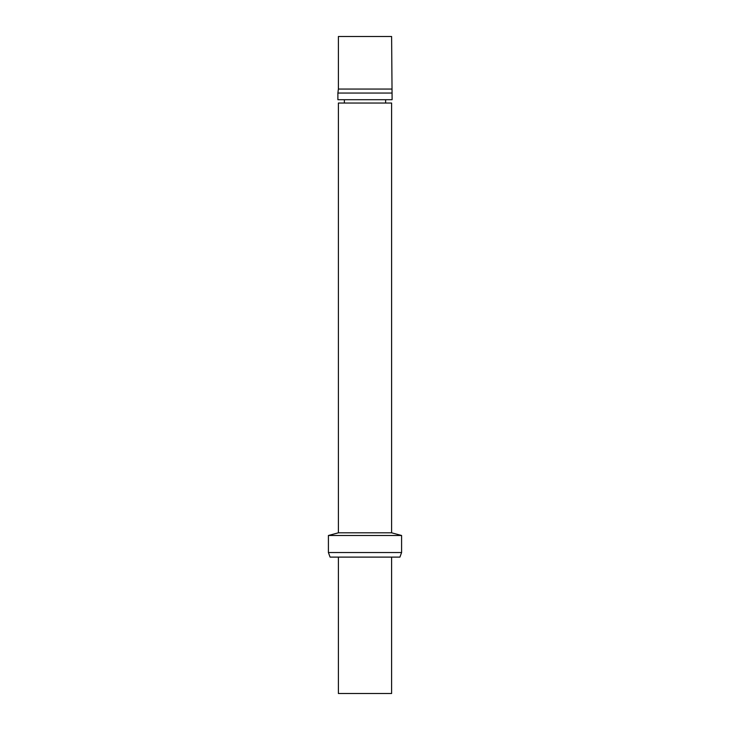 <?xml version="1.0" encoding="UTF-8"?>
<svg xmlns="http://www.w3.org/2000/svg" width="730" height="730" viewBox="0 0 730 730"><rect width="100%" height="100%" fill="white"/><g stroke="black" fill="none" stroke-linecap="round" stroke-linejoin="round"><path stroke-width="0.55" stroke-dasharray="3.65 2.74" d="M399.93 557.109L330.07 557.109M365 557.109L391.608 557.109L365 557.109M391.608 36.5L338.391 36.5M391.608 693.5L338.391 693.5M401.591 552.537L328.409 552.537M401.591 535.491L328.409 535.491M391.608 532.809L338.391 532.809M391.608 103.03L338.391 103.03M365 103.03L385.623 103.03L365 103.03M365 99.709L385.623 99.709L365 99.709M392.11 99.709L337.89 99.709M392.11 93.048L337.89 93.048M391.608 89.06L338.391 89.06"/><path stroke-width="1.09" d="M365 557.109L399.93 557.109L401.591 552.537L328.409 552.537L330.07 557.109L365 557.109M391.608 89.06L338.391 89.06L338.391 36.5L391.608 36.5L392.11 99.709L337.89 99.709L337.89 93.048L392.11 93.048M338.391 557.109L338.391 693.5L391.608 693.5L391.608 557.109M401.591 535.491L391.608 532.809L338.391 532.809L328.409 535.491L401.591 535.491L401.591 552.537M338.391 532.809L338.391 103.03L391.608 103.03L391.608 532.809M328.409 535.491L328.409 552.537M344.377 99.709L344.377 103.03M385.623 99.709L385.623 103.03M338.391 89.06L337.89 93.048"/></g></svg>
